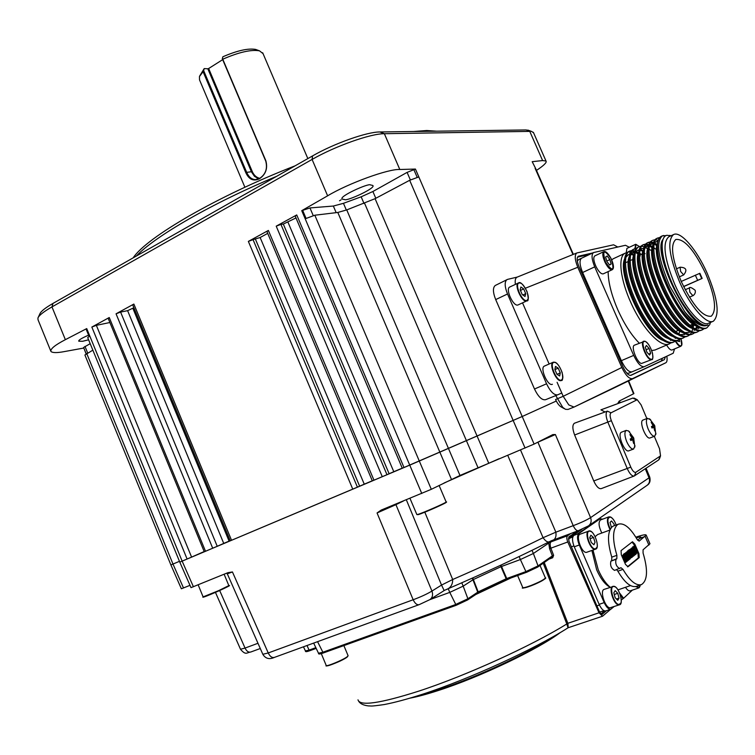 <?xml version="1.0" encoding="UTF-8"?>
<svg xmlns="http://www.w3.org/2000/svg" width="755" height="755" viewBox="0 0 755 755"><rect width="100%" height="100%" fill="white"/><g stroke="black" fill="none" stroke-linecap="round" stroke-linejoin="round"><path stroke-width="1.13" d="M413.457 131.512L426.735 130.521L436.673 131.191M344.657 199.584L342.279 199.103C337.966 196.791 368.95 182.814 370.478 184.928L372.696 185.419C376.99 187.693 346.469 201.547 344.657 199.584M88.599 339.797L82.663 341.269L78.784 341.213C78.284 340.231 81.549 338.212 88.59 335.163M535.625 168.469L532.19 161.674L542.609 160.57L529.765 131.379L384.361 133.71C370.705 133.569 335.248 146.102 312.089 159.437L51.963 306.907C43.705 311.645 39.024 315.345 37.92 318.025L38.043 319.809L50.717 350.905M536.475 170.404C543.836 165.543 547.016 162.41 546.007 161.023L542.609 160.57M533.634 132.899L531.822 131.53L525.999 129.954L529.01 130.502M386.975 474.687L372.328 480.888L266.987 231.662L268.384 230.445L248.357 241.402L253.057 239.646L357.426 487.154L230.247 540.825L132.757 305.011L133.862 304.057L116.053 313.806L120.602 312.079L217.232 546.29L204.284 551.782L108.201 318.431L109.249 317.525L91.846 327.057L96.357 325.339L191.591 557.105L182.144 561.135L409.899 465.071L522.422 416.411L556.284 401.037L522.422 416.411L402.283 468.251L295.252 216.213L296.724 214.939L276.217 226.16L280.935 224.395L386.975 474.687L389.118 473.725L283.314 224.056L295.988 217.94M280.935 224.395L283.314 224.056M288.014 222.3L393.789 471.715L389.118 473.725M393.789 471.715L402.236 468.147M253.057 239.646L260.135 237.523L267.714 233.38M260.135 237.523L364.259 484.172L372.281 480.784M364.259 484.172L359.625 486.173L255.464 239.269M357.426 487.154L359.625 486.173M132.918 308.455L229.086 541.109L223.735 543.411L127.614 310.673L133.88 307.719M229.086 541.109L230.181 540.665M120.602 312.079L127.614 310.673M217.232 546.29L223.735 543.411M96.357 325.339L109.881 322.517M191.591 557.105L204.18 551.537M86.098 353.84L83.814 348.008M86.183 353.784L83.597 347.479L90.194 343.667M89.062 336.315L86.334 329.661L86.882 328.963M38.194 317.459L39.873 313.844C40.921 311.315 45.291 307.842 52.982 303.425L51.963 306.907L65.364 339.675L86.731 328.585L89.741 335.928L87.712 337.636L179.775 562.097L182.144 561.135L179.775 562.097L191.006 587.645L227.935 572.667L232.446 571.96L227.302 573.819L226.557 573.234M65.364 339.675C54.926 345.092 50.123 349.027 50.953 351.49C52.623 352.925 57.106 352.953 64.411 351.575L83.73 348.055M407.096 172.385L415.429 169.063L399.81 169.498C388.617 168.705 348.206 183.361 327.623 195.819L301.736 210.664L309.965 207.936L333.342 206.039L343.45 203.321L361.154 196.81L372.885 191.506L407.096 172.385L410.361 179.926M417.156 177.246L413.966 169.884M306.039 218.346L302.746 210.588M415.429 169.063L418.827 176.925L409.663 180.285L375.084 198.669L346.753 209.909L337.806 212.457L314.826 215.222L305.19 218.79L301.736 210.664M92.856 350.16L84.9 354.982L170.885 564.9L172.989 564.051L170.885 564.9M179.463 561.314L172.989 564.051L179.463 561.314M52.982 303.425L312.579 155.898C334.144 143.45 367.128 131.814 379.944 131.965L525.999 129.954M276.689 176.293C211.957 203.265 154.869 236.306 136.344 256.049M133.191 257.842C146.3 237.466 217.808 195.847 295.139 165.807M631.869 371.904L628.849 373.178L626.763 373.074M620.45 361.06L621.356 360.673C625.216 368.638 628.755 372.366 631.982 371.856L644.147 366.722L631.982 371.856C628.755 372.366 625.216 368.638 621.356 360.673L582.624 272.508L581.727 272.933M577.311 261.155L578.575 259.635M578.481 259.682L581.539 258.238C579.227 260.192 579.585 264.948 582.624 272.508L594.713 266.864C591.656 259.276 591.259 254.511 593.515 252.576L625.442 245.281L629.33 247.253M555.774 395.592L562.73 407.36L565.495 409.323L568.034 409.427M632.482 378.642L574.026 407.068L568.779 404.916L563.202 396.309L621.827 367.487C625.697 375.424 629.245 379.152 632.482 378.642L665.778 362.777C667.033 362.145 667.392 359.956 666.835 356.2M612.569 388.665L665.731 362.806M574.111 407.03L612.531 388.683M630.397 375.452L661.371 360.937L662.418 358.248M589.797 254.341L577.509 257.144M592.798 252.925L578.302 256.256C576.556 257.719 576.82 261.287 579.094 266.94L623.035 366.949C625.923 372.923 628.575 375.707 631.001 375.32L664.353 359.673L665.4 356.86M617.769 247.027L613.598 244.799L576.811 252.972C574.451 254.964 574.772 259.72 577.792 267.261L621.827 367.487M557.086 382.275L563.202 396.309L555.557 399.508C557.398 403.538 559.446 406.114 561.682 407.228L564.353 408.691M522.526 302.868L549.14 364.014M545.535 399.706L557.624 394.846L545.535 399.706C541.948 400.348 538.268 396.781 534.493 389.004L546.563 383.795L507.52 293.988L495.695 299.593C492.836 292.279 492.704 287.579 495.289 285.466L495.384 285.418M546.563 383.795C550.423 391.751 554.151 395.422 557.756 394.789L561.758 393.006M515.382 284.352C514.863 280.303 515.429 277.906 517.071 277.161L517.213 277.104M495.289 285.466L507.568 279.378L517.307 277.066M507.001 279.595C504.416 281.719 504.585 286.523 507.52 293.988M534.493 389.004L495.695 299.593M675.64 340.864L674.158 341.836C666.004 346.432 647.658 327.179 636.116 301.604C624.913 277.614 622.299 254.171 629.736 251.056L631.775 250.518M632.473 250.509L634.823 250.981M636.163 251.519L638.57 252.887M640.287 255.917L639.56 255.284M638.098 254.114L635.399 252.368M634.502 251.925L632.039 251.141M631.312 251.056L629.33 251.292M673.828 341.968L672.998 342.326C670.062 343.676 666.212 342.647 661.446 339.259C652.084 331.964 643.251 319.582 634.936 302.123C627.348 285.041 623.847 271.187 624.423 260.579C624.847 255.794 626.244 252.802 628.604 251.585L628.896 251.453M670.95 342.864L669.468 343.827C661.257 348.451 642.883 329.255 631.359 303.727C620.185 279.784 617.647 256.351 625.149 253.199L627.188 252.642M613.438 258.663L611.692 259.814M608.152 271.592C608.209 282.2 611.427 294.931 617.807 309.776C624.206 323.989 631.34 335.097 639.221 343.1M710.502 322.423L709.719 324.688L706.784 327.925C701.47 329.869 694.1 324.442 684.691 311.664L669.949 286.485C658.2 258.918 655.661 242.044 662.324 235.853L666.042 235.569M706.491 328.057L706.199 328.18C703.707 329.34 700.413 328.548 696.318 325.792C686.805 318.657 677.575 305.756 668.619 287.079C660.455 268.752 656.756 254.331 657.52 243.808C657.973 239.873 659.181 237.41 661.153 236.4L661.427 236.277M704.094 328.689L702.584 329.718C694.817 334.172 676.678 314.533 664.957 288.712C653.603 264.486 650.536 240.987 657.614 238.052L659.71 237.551M702.584 329.718L701.404 330.218C698.856 331.407 695.478 330.586 691.287 327.736C681.793 320.582 672.62 307.757 663.758 289.25C655.68 271.102 652.009 256.757 652.745 246.215C653.198 242.166 654.434 239.628 656.454 238.589L656.727 238.467M657.19 238.297L659.275 238.118M699.319 330.737L697.809 331.756C689.976 336.23 671.799 316.666 660.106 290.883C648.772 266.694 645.789 243.204 652.933 240.241L655.01 239.731M655.736 239.76L658.209 240.392M697.497 331.889L696.629 332.257C694.015 333.474 690.57 332.615 686.286 329.68C676.801 322.498 667.675 309.748 658.917 291.411C650.914 273.442 647.271 259.182 647.988 248.621C648.432 244.45 649.696 241.836 651.773 240.779L652.056 240.647M694.543 332.776L693.043 333.786C685.144 338.287 666.939 318.78 655.274 293.044C643.968 268.893 641.061 245.413 648.262 242.421L650.338 241.902M651.046 241.921L653.49 242.525M654.387 242.912L657.445 244.771M692.731 333.918L691.873 334.286C689.192 335.522 685.663 334.635 681.284 331.615C671.827 324.414 662.758 311.73 654.085 293.572C646.167 275.783 642.552 261.598 643.241 251.019C643.685 246.734 644.978 244.044 647.11 242.95L647.384 242.827M647.837 242.657L649.895 242.449M650.65 242.553L653.226 243.431M654.17 243.912L657.388 246.13M689.796 334.805L688.296 335.805C680.34 340.335 662.088 320.894 650.461 295.196C639.183 271.083 636.342 247.612 643.609 244.592L645.667 244.063M646.384 244.073L648.8 244.639M651.414 245.951L652.697 246.8M653.792 247.631L655.349 248.942M688.296 335.805L687.135 336.305C684.389 337.57 680.784 336.655 676.301 333.54C666.863 326.311 657.86 313.702 649.272 295.724C641.439 278.104 637.852 264.005 638.513 253.416C638.957 249.008 640.268 246.243 642.458 245.12L642.741 244.998M643.194 244.828L645.232 244.611M645.978 244.705L648.526 245.535M652.669 247.206L649.46 245.998L652.622 248.121M685.059 336.834L683.568 337.825C675.546 342.374 657.265 322.989 645.657 297.338C634.408 273.272 631.652 249.811 638.966 246.753L641.023 246.224M641.731 246.224L644.128 246.762M645.072 247.149L647.441 248.47M683.247 337.957L682.407 338.315C679.604 339.618 675.914 338.655 671.337 335.456C661.927 328.198 652.971 315.675 644.477 297.866C636.729 280.426 633.171 266.402 633.804 255.813C634.238 251.273 635.578 248.433 637.824 247.281L638.107 247.149M680.34 338.853L678.849 339.835C670.761 344.403 652.452 325.094 640.882 299.471C629.651 275.443 626.961 251.991 634.342 248.914L636.389 248.376M678.528 339.967L677.697 340.326C674.828 341.647 671.053 340.656 666.382 337.362C656.992 330.086 648.101 317.628 639.702 299.999C632.029 282.738 628.5 268.799 629.104 258.201C629.538 253.538 630.906 250.622 633.209 249.443L633.492 249.31M633.936 249.141L635.946 248.905M644.289 253L645.091 253.689M709.719 324.688L710.427 322.621M703.396 328.689L701.829 330.001M693.213 324.169L693.014 327.585M692.807 328.718L691.929 331.615M691.571 332.398L690.278 334.323M692.203 324.395L692.014 326.896M684.049 327.963L684.011 328.614M669.015 236.692L668.751 236.815C662.239 242.704 664.258 258.587 674.81 284.446C685.38 308.682 701.773 327.198 708.558 323.253L713.107 321.309M670.978 235.777L666.825 235.286C664.287 235.975 662.767 238.552 662.267 243.025C661.522 253.406 665.08 267.478 672.941 285.22C678.056 296.271 683.719 305.615 689.919 313.25C697.526 322.649 703.481 326.575 707.794 325.037L708.039 324.924C702.49 328 694.704 323.584 684.691 311.664M707.19 273.272C696.818 249.603 680.51 230.539 673.488 234.607C667.042 240.477 669.109 256.36 679.698 282.257C690.297 306.53 706.652 325.112 713.371 321.196C719.921 314.929 717.863 298.952 707.19 273.272M683.643 286.636L702.15 278.406L699.876 273.291L681.218 281.455M705.717 273.754C715.174 296.536 717.005 310.692 711.201 316.232C702.952 317.223 693.005 305.718 681.34 281.719C671.95 258.767 670.11 244.677 675.829 239.458C684.294 238.58 694.251 250.009 705.717 273.754M674.545 348.923L673.205 353.236L644.27 366.675C641.089 367.166 637.569 363.41 633.69 355.397L594.713 266.864M633.69 355.397L621.356 360.673L582.624 272.508C579.585 264.948 579.227 260.192 581.539 258.238L593.515 252.576M629.821 254.161L629.764 251.17M633.889 254.595L631.237 254.029M625.961 257.219L628.434 254.643L629.745 254.407M630.765 254.407L633.7 255.181M683.577 286.513L701.735 278.548L699.451 273.433M663.022 239.392C651.499 252.038 689.995 331.143 706.614 325.377M689.919 313.25C675.3 296.054 661.484 262.117 662.116 246.649M628.745 254.605L628.198 254.765M624.611 258.889C617.118 274.235 644.581 334.333 663.107 340.392M639.608 253.765L640.58 254.595L639.598 253.982M634.379 252.34L630.897 253.888M629.283 256.634C621.724 271.828 649.46 332.483 667.939 338.419M643.213 251.339L640.146 250.282M639.051 250.198L637.409 250.481M633.973 254.369C626.357 269.412 654.359 330.624 672.79 336.437M683.794 328.472L683.86 327.981M643.732 248.046L640.249 249.48M638.673 252.095C631.001 266.987 659.275 328.765 677.66 334.446M684.115 334.616L685.2 333.87M648.432 245.894L644.959 247.262M643.383 249.82C635.653 264.552 664.211 326.906 682.539 332.455M692.552 327.274L693.175 324.14M657.416 245.139L654.179 243.865M653.151 243.742L651.338 243.997M653.235 243.393L649.678 245.045M648.12 247.536C640.334 262.108 669.166 325.037 687.437 330.445M695.638 328.755L696.922 326.283M657.879 241.572L655.491 242.044L654.198 243.742M652.867 245.252C645.025 259.644 674.139 323.159 692.344 328.434M698.366 328.529L699.564 327.661M657.633 242.959C649.734 257.181 679.132 321.271 697.271 326.415M624.385 265.401C623.583 283.521 641.495 322.753 657.058 335.522M670.553 340.42L671.176 340.08M642.354 254.964L639.645 253.236M638.588 252.727L635.785 252M634.464 252.038L633.03 252.5L630.633 254.982M629.057 262.966C628.151 281.058 646.384 320.96 662.022 333.672M675.244 338.419L675.914 338.051M678.943 334.003L679.774 331.03M643.279 250.651L640.155 249.848M639.136 249.886L637.654 250.349L635.314 252.746M633.738 260.532C632.737 278.595 651.282 319.157 667.005 331.804M651.499 250.726L649.073 249.122M647.988 248.565L644.846 247.706M641.505 248.555L640.013 250.509M638.437 258.097C637.343 276.122 656.199 317.355 671.997 329.935M680 334.625L684.662 334.399M652.726 246.489L649.555 245.554M648.517 245.564L646.148 246.394M643.156 255.652C641.967 273.64 661.144 315.543 676.999 328.057M684.86 332.615L689.4 332.37M693.109 327.651L693.845 324.603M657.473 244.393L654.274 243.403M651.593 243.856L649.46 245.998M647.894 253.218C646.601 271.149 666.099 313.721 682.02 326.16M694.147 330.341L695.006 329.841M696.129 328.802L697.478 326.547M657.973 241.222L656.274 241.685M652.641 250.764C651.263 268.648 671.072 311.9 687.059 324.263M694.619 328.567L699.819 327.774M657.407 248.32C655.935 266.137 676.065 310.069 692.109 322.347M651.688 350.556L654.944 350.018L669.147 343.969M660.04 338.74L659.559 338.419M626.924 248.386L626.225 252.802M634.464 345.158L634.398 345.186C630.661 346.318 636.909 362.636 641.429 363.514L651.64 359.606M645.298 347.262L646.846 352.075L649.526 355.058L650.64 353.236L649.083 348.451L646.422 345.46L645.298 347.262M646.091 349.735L649.083 348.451M648.658 354.086L650.64 353.236M666.608 345.044C668.798 348.706 670.619 350.348 672.073 349.971L680.802 346.271M677.358 340.467L677.773 341.203L679.66 341.59L679.406 339.542M199.764 75.868L204.209 68.592L203.642 70.574L246.611 172.187C248.64 176.897 251.547 179.379 255.332 179.624L259.626 178.406C265.637 174.348 267.676 168.591 265.751 161.136L222.319 58.758L222.867 56.776C237.221 50.566 248.159 48.122 255.671 49.424L257.2 49.99M263.051 53.614L259.465 50.821C251.056 49.396 238.825 52.199 222.772 59.22L265.892 160.853C267.874 168.554 265.703 174.537 259.371 178.803C253.416 181.549 248.867 179.445 245.724 172.499L203.086 71.668L199.452 76.548L199.518 79.86L244.894 187.259M203.086 71.668L203.642 70.574M258.757 178.859L254.482 176.34L251.472 171.913L207.823 68.79L208.654 68.516L252.302 171.621C253.925 175.236 256.398 177.472 259.729 178.35M222.687 59.636L208.654 68.516M207.823 68.79L204.209 68.592M189.996 585.342L181.36 588.777L170.885 564.91M555.378 434.531L590.57 517.619C586.777 520.035 580.991 522.724 573.215 525.669L537.919 442.213L555.378 434.531L552.877 434.587L534.115 444.082L459.974 475.471L431.313 489.306L381.209 510.069L377.056 512.966L395.931 504.67L431.945 591.071C427.085 594.006 420.818 596.894 413.164 599.753L377.056 512.966M628.651 380.841L633.917 393.6L619.43 400.952L620.233 402.717M219.677 590.523L245.045 648.073L240.505 649.253L215.449 592.382M424.82 512.192L452.689 579.51L441.533 585.078L406.341 499.801M520.497 449.933L555.869 532.181L543.072 537.702C515.995 551.103 485.871 565.042 452.689 579.51C452.736 584.955 450.254 588.447 445.242 589.985L444.157 590.561L441.533 585.078L431.945 591.071C433.2 594.78 432.521 597.62 429.916 599.612L419.138 604.661C416.977 605.133 414.986 603.5 413.164 599.753L268.242 652.962L262.834 654.292L227.321 573.847M578.585 530.557L578.339 530.69C576.688 530.991 574.98 529.321 573.215 525.669L555.869 532.181C556.51 537.145 555.095 539.967 551.622 540.646L550.291 541.241C548.272 542.873 545.865 541.694 543.072 537.702L507.681 455.199M649.715 477.084L649.026 477.821L645.289 468.742M618.892 402.198L618.109 402.698L619.43 400.952M553.302 540.023L533.37 553.5L520.384 559.54L500.971 566.703L473.376 579.529L463.183 586.144L449.772 592.382L429.878 599.64L449.772 592.382L448.234 588.692M659.53 458.625L658.728 459.889L634.228 475.999C632.02 476.358 629.708 473.913 627.292 468.657L607.86 422.187C605.708 416.43 605.557 412.74 607.388 411.126L611.003 412.825C609.71 413.976 609.823 416.6 611.361 420.695L630.784 467.128C632.615 471.063 634.313 472.781 635.88 472.262L660.54 455.86L659.54 448.772L654.311 436.343M634.153 476.027L601.244 488.627C598.8 489.051 596.299 486.494 593.751 480.954L574.63 435.003C572.384 428.925 572.299 425.008 574.357 423.262L607.388 411.126M646.856 418.581L641.08 404.84L637.211 399.716L611.003 412.825M636.267 399.706L632.784 398.102L634.738 398.432M632.784 398.102L600.923 409.852L605.076 411.975M358.691 701.301C360.333 703.83 363.617 705.368 368.525 705.925C371.96 705.831 369.403 706.689 384.257 704.547C394.629 702.565 407.37 699.13 422.479 694.26C469.157 679.151 534.295 649.328 568.043 627.801L566.731 623.762L567.902 623.47L568.194 627.726L602.575 616.203L610.701 609.238M577.424 531.029L568.77 536.994L568.902 541.08L599.621 612.163L602.009 614.495L606.539 610.635M600.81 614.023L604.472 610.87M621.308 600.036L623.158 598.422M570.856 533.483L567.562 535.739C566.524 536.843 566.599 538.919 567.788 541.958L599.017 612.796L602.575 616.203M551.981 557.058L552.679 557.775L553.623 555.321L552.349 555.878L549.593 548.734L548.743 543.1L550.98 541.873C549.923 543.005 549.885 545.101 550.867 548.177L549.593 548.734M551.886 557.096L552.349 555.878L538.041 565.901L537.551 567.156L526.669 572.262L507.502 579.198L526.603 572.281M313.655 643.09L318.497 653.217L322.423 652.386L455.359 604.632L467.892 598.762L478.17 591.873L478.387 592.769L477.519 593.194M477.254 593.355L477.717 592.109L472.932 579.755L473.376 579.529L478.17 591.873L506.18 578.764L506.209 579.746L478.396 592.76L506.209 579.746M472.271 578.151L472.932 579.755L463.183 586.144L467.892 598.762L467.6 599.942L456.171 605.302L467.6 599.942L478.387 592.769M500.405 565.363L500.971 566.703L501.528 566.467L506.737 578.528L506.18 578.764L500.971 566.703L473.376 579.529L472.724 577.952M507.502 579.198L506.737 578.528L525.905 571.592L520.384 559.54L501.528 566.467L500.952 565.108M532.03 550.319L533.37 553.5L548.743 543.1M550.98 541.873L567.562 535.739M507.445 579.208L506.246 579.717M609.851 530.076L597.696 534.531L595.138 536.626M635.833 537.183C642.401 534.946 645.855 534.266 646.214 535.144L639.126 541.127L637.173 539.485C630.387 527.877 624.177 522.753 618.553 524.112L617.42 524.744C612.494 529.538 612.314 539.731 616.892 555.321L616.826 558.7L610.889 561.154C609.983 565.448 611.22 568.524 614.608 570.393L614.844 570.261M611.701 560.521L611.776 557.143C607.228 541.571 607.435 531.388 612.399 526.584L613.787 525.867M626.527 556.841L627.424 558.898M626.952 556.831L628.66 559.974L627.839 560.635L624.744 553.538L625.574 552.877L626.754 556.369L627.613 555.68L625.933 552.603L626.754 551.952L629.84 559.021L629.009 559.691L627.82 556.142L626.952 556.831M626.641 556.124L626.055 554.076L626.801 553.811M626.867 555.944L627.613 555.68M628.207 559.597L627.905 558.332L628.66 558.068M628.226 559.2L628.972 558.936M628.132 550.971L628.651 551.292M628.009 550.489L628.755 550.225L632.463 554.878L629.802 549.555L630.453 549.036L633.398 555.793M629.812 549.574L631.001 553.047M630.066 550.905L630.642 550.697M633.596 555.661L633.039 556.444L629.755 552.283L632.209 557.115L631.548 557.643L628.755 550.225M633.039 556.444L632.294 556.709L630.925 554.972M634.379 552.188L635.059 551.905L635.927 553.16L636.427 552.868L633.605 548.979L633.181 547.432L633.983 546.11L635.04 548.29L633.596 547.016L633.775 548.46L635.852 550.622L636.739 552.849L636.031 554.179L634.993 551.971M632.954 555.51L631.284 551.546L632.029 551.282L631.595 547.988L632.407 548.234L635.238 554L636.031 554.179M635.852 553.085L636.427 552.877M633.388 549.923L633.983 549.716M633.02 549.187L633.605 548.979M635.946 551.631L635.984 553.028M634.077 555.17L633.756 553.651L634.493 553.387L631.718 548.489L633.322 550.697M634.106 554.604L634.851 554.34L634.493 553.387M631.718 548.489L632.095 550.999L634.351 555.387L633.7 555.906L632.029 551.282M632.964 555.529L633.7 555.265M635.653 554.33L634.851 554.982L634.851 554.34M630.048 557.737L629.141 556.444L630.151 558.917L631.123 556.756L630.236 553.83L628.802 551.443L627.716 551.046L627.499 553.038L627.858 551.622L628.755 552.065L630.755 556.699L630.642 557.907L628.009 552.33L628.755 552.065M630.01 556.954L630.755 556.699M623.63 554.878L626.423 559.7M625.65 556.963L627.66 560.776L626.829 561.446L624.262 555.123L623.658 554.859L623.47 555.661L626.31 561.862L625.65 562.399L623.262 555.482L623.526 554.349L624.357 554.595L625.65 556.963M623.243 555.123L622.724 555.925L623.281 557.681L624.687 560.918L625.263 560.72M623.281 557.681L623.856 557.483M634.813 544.128L638.919 553.566L639.202 557.605L628.056 566.722L625.508 564.419L621.299 554.746L621.054 550.622L632.473 541.769L634.813 544.128L633.926 544.449L638.041 553.877L638.315 557.917L627.433 566.807M633.926 544.449L632.029 542.09M568.317 538.947L572.903 536.767M604.028 610.691L599.574 612.06M637.645 540.212L640.995 537.277C640.891 536.767 639.306 536.965 636.248 537.871M646.214 535.144L649.97 543.742L643.071 549.782L643.071 553.019C648.13 570.063 647.582 580.604 641.42 584.634C635.937 585.956 629.802 580.869 622.998 569.383L617.864 571.176L616.627 569.685M568.93 538.23L581.963 529.227M596.96 520.969L577.075 534.191M622.998 569.383L620.95 567.713L614.608 570.393M616.826 558.7L616.023 559.332C615.136 563.626 616.373 566.712 619.751 568.591M592.986 550.074L598.224 569.761C601.735 577.698 605.736 583.53 610.219 587.277M617.977 589.872L630.5 585.587M641.184 584.719L636.333 586.38C630.821 587.711 624.659 582.643 617.864 571.176M626.046 559.832L626.839 560.871M626.726 561.192L626.206 561.616M626.055 561.644L623.47 555.321M624.687 560.918L625.555 562.107M625.536 562.154L624.895 562.664L622.516 555.746L623.328 554.623M630.038 558.662L629.415 558.691M628.698 557.209L629.83 558.209M627.424 551.83L626.876 552.981M626.678 552.009L627.537 551.292M627.933 551.575L628.453 552.169M630.359 556.831L630.416 557.964M632.945 550.829L634.115 553.519M634.747 554.736L634.238 555.142M633.756 553.651L631.539 548.97M631.322 548.762L630.803 549.536L631.454 551.49M631.284 551.546L630.604 549.366L631.397 548.262M633.568 547.045L634.304 548.555L633.502 547.564M633.171 547.29L633.228 549.111M635.049 550.782L635.587 551.754M635.625 552.792L633.643 550.489M632.577 548.451L632.662 546.828L633.219 546.865M630.746 557.766L630.633 556.737M630.576 552.509L629.057 549.819L629.812 549.536M627.905 558.332L627.178 556.652M627.046 559.03L627.839 560.059M627.065 560.163L623.998 553.802L624.942 553.387M624.829 553.736L626.329 556.378M626.055 554.076L625.621 553.226M625.291 553.113L626.122 552.452M626.008 552.792L626.423 553.943M627.49 556.407L628.273 558.209M610.163 587.286C605.255 584.719 600.763 578.925 596.686 569.893L591.901 550.471M610.814 609.2L605.812 610.88C603.594 611.257 601.367 609.077 599.13 604.34L574.262 546.818C572.111 541.193 571.979 537.381 573.866 535.38L578.859 533.54L600.083 518.798L602.698 519.147M613.975 606.642L610.889 609.172C608.681 609.549 606.454 607.36 604.208 602.613L579.283 544.987C577.122 539.353 576.98 535.54 578.859 533.54M596.488 520.346L597.403 520.667M597.13 519.902L600.083 518.798M632.341 590.136L623.63 598.262L619.676 593.137M624.536 557.35L624.017 555.425M621.308 599.97L623.63 598.262M623.035 598.47L620.355 594.978M339.533 200.773L341.071 199.83M625.48 587.305C627.273 590.033 628.887 591.212 630.312 590.825L638.692 587.966M650.631 419.714L647.46 418.364C645.836 419.931 646.063 423.47 648.149 428.991C650.48 434.078 652.679 436.475 654.727 436.192L655.935 433.323M651.754 427.311L651.442 426.603L653.122 425.641L651.159 422.356L651.64 422.083L653.651 425.329L654.321 424.933L654.642 425.631L654.311 426.905L655.208 430.586L654.736 430.869L653.783 427.217L652.037 428.019L651.754 427.311M654.547 426.462L654.009 425.122M643.175 419.997L642.835 420.129C638.805 421.79 646.233 440.033 650.083 437.919L654.651 436.22M651.829 427.49L654.311 426.905M654.651 430.407L655.208 430.586M651.744 427.292L654.915 426.349M653.783 427.217L651.867 427.594M653.651 425.329L653.113 425.631L653.641 425.32M629.727 432.039L628.49 430.926L626.103 430.444C624.338 432.115 624.536 435.824 626.688 441.581C629.113 446.866 631.425 449.338 633.634 449.008L634.993 445.695M632.643 439.674L630.784 440.543L630.17 439.061L631.954 438.032L629.925 434.616L630.444 434.314L632.539 437.702L633.285 437.258L633.615 437.985L633.898 438.731L633.219 439.344L634.153 443.176L633.634 443.478L632.643 439.674L630.604 440.08M633.605 438.815L633.039 437.409M621.724 432.105L621.337 432.256C616.986 434.078 624.659 453.047 628.84 450.792L633.549 449.046M630.132 434.908L630.444 434.314M632.539 437.702L631.954 438.023M630.463 439.75L633.898 438.731M630.548 439.957L633.219 439.344M633.549 442.968L634.153 443.176M594.855 255.86L594.789 255.898C593.137 257.455 593.572 261.07 596.091 266.741C598.828 271.904 601.225 274.263 603.292 273.839L612.248 269.695M611.106 264.061L609.889 259.541L607.162 255.992L605.642 256.945L606.85 261.475L609.596 265.043L611.106 264.061L609.436 264.835M606.727 261.022L609.889 259.541M509.785 287.013L509.71 287.051C505.076 288.806 513.315 306.823 517.911 304.992L526.811 300.868M520.167 289.826L522.234 294.573L525.018 296.47L525.735 293.638L523.677 288.92L520.893 287.004L520.167 289.826M520.431 290.448L523.677 288.92M522.847 294.988L525.735 293.638M558.2 368.147L555.491 366.43L554.859 369.497L556.945 374.282L559.653 375.981L560.276 372.913L558.2 368.147L554.897 369.582M557.011 374.32L560.276 372.913M544.478 366.052L544.374 366.1C539.523 367.808 547.885 386.758 552.405 384.286M580.142 534.181L580.067 534.21C575.357 535.503 581.605 553.283 586.465 552.367L595.459 549.187M593.487 537.466L590.854 535.201L589.749 537.72L591.297 542.505L593.94 544.761L595.025 542.232L593.487 537.466L590.07 538.711M604.217 589.344L604.132 589.372C599.593 590.476 604.972 607.699 609.927 607.822L619.383 604.821M617.741 600.319L619.062 598.149L617.769 593.317L615.155 590.627L613.824 592.769L615.117 597.63L617.741 600.319M616.476 599.026L619.062 598.149M614.287 594.506L617.769 593.317M600.593 519.931L600.527 519.95C598.243 522.149 598.668 526.499 601.81 533.021M614.391 525.64L614.013 523.989L611.503 520.95L610.012 522.413L611.456 527.434M296.724 214.939L404.019 467.543M382.285 476.716L276.217 226.16M268.384 230.445L373.98 480.218M352.764 489.165L248.357 241.402M133.862 304.057L231.54 540.297M212.712 548.243L116.053 313.806M109.249 317.525L205.511 551.282M187.108 559.04L91.846 327.057M87.665 352.972L84.966 346.375M375.801 198.291L372.885 191.506M364.023 203.51L361.154 196.81M346.337 210.06L343.45 203.321M336.164 212.655L333.342 206.039M313.212 215.553L309.965 207.936M327.623 195.819L312.089 159.437L312.579 155.898M379.944 131.965L384.361 133.71L399.81 169.498M525.065 448.064L409.663 180.285M418.827 176.925L534.115 444.082M375.084 198.669L488.664 463.004M477.953 467.562L364.599 203.303M346.753 209.909L459.974 475.471M451.443 479.368L337.806 212.457M314.826 215.222L431.313 489.306M421.781 493.496L305.19 218.79M89.741 335.928L182.144 561.135L193.412 586.767M86.712 353.491L172.989 564.051L183.503 587.994M572.979 254.529L535.106 168.308M661.371 360.937L664.353 359.673M578.066 256.407L578.623 256.143M577.792 267.261L525.414 288.212M695.336 275.141L697.62 280.265M663.409 235.475L664.749 236.466M685.219 289.75L689.334 287.929C689.749 286.796 691.684 287.579 695.157 290.269C696.374 294.441 691.552 296.545 692.882 295.686L689.872 292.242L689.381 287.91M680.085 267.204C686.314 267.496 687.503 270.073 683.662 274.924L680.623 271.451L680.085 267.204L676.395 268.874M643.128 253.104L642.496 251.632L643.128 253.057M634.832 248.697L635.767 244.28L639.409 246.555L636.116 244.478L635.276 248.555M635.342 248.895L635.493 249.584M635.842 250.802L636.003 251.283M626.867 248.414L635.682 244.309M650.848 359.144C656.133 361.079 650.14 342.647 645.11 341.411C639.74 339.259 645.78 358.002 650.848 359.144M634.398 345.186L644.94 341.213C648.045 342.921 650.565 346.894 652.48 353.123C653.084 357.927 652.83 360.078 651.707 359.578L650.64 359.606C646.167 358.71 639.872 342.345 643.553 341.232L644.685 341.213M675.687 340.864C678.452 345.422 680.444 346.828 681.642 345.092L680.982 338.768M681.501 345.507L680.859 346.252C679.387 346.62 677.546 344.912 675.319 341.128M245.724 172.499L252.302 171.621M633.549 393.808L628.273 381.03M257.974 643.279L245.045 648.073C246.611 651.254 248.499 652.575 250.726 652.027C246.555 652.584 245.885 655.567 240.543 649.328M403.406 501.009L395.931 504.67L395.837 504.095M499.14 458.7L444.016 483.04M537.9 442.166L537.296 442.468M647.082 485.314L647.167 485.257C649.479 483.37 650.093 480.888 649.026 477.821L590.57 517.619C591.76 521.026 591.099 523.762 588.589 525.82L588.504 525.876M618.392 403.397L618.109 402.698M520.384 559.54L519.129 556.548M461.786 582.794L463.183 586.144M232.446 571.96L268.242 652.962C269.96 656.491 272.008 657.973 274.376 657.407C269.384 659.672 265.552 658.671 262.882 654.396M611.361 420.695L574.63 435.003M593.751 480.954L630.784 467.128M634.474 475.867L635.88 472.262M660.087 456.435L658.728 459.889M409.965 498.328L416.845 514.533L417.76 514.429C422.432 513.173 446.422 502.67 446.148 501.99L446.12 501.924M445.497 502.471C450.688 501.094 423.668 513.155 418.232 514.627L416.873 514.599M228.067 586.163L218.752 590.929C204.445 597.177 201.84 597.828 203.114 596.894L218.686 590.618L228.822 585.616M224.122 574.225L228.84 585.653C231.134 585.049 227.765 586.814 218.742 590.929C207.955 595.648 203.038 597.564 204.01 596.677M357.993 699.838C359.786 706.359 379.982 703.471 418.591 691.184C465.684 675.857 531.718 645.808 566.807 623.96M416.42 619.562L368.091 636.909M562.428 536.626L567.26 535.852M569.402 534.474L567.722 534.653M415.779 696.412L437.523 690.108C476.188 677.622 530.133 652.49 555.321 635.436M307.011 645.516L309.088 650.102L315.835 647.658M303.453 646.808L305.416 650.914L309.088 650.102L309.89 650.678L316.185 648.394L309.89 650.678C306.662 651.867 305.18 651.961 305.445 650.989M601.744 614.532L602.216 614.372M506.312 579.236L506.973 578.915L506.312 579.236M510.975 577.943L475.225 594.77M566.731 623.762L543.222 563.211M544.223 562.513L567.835 623.3L599.017 612.796M567.788 541.958L550.867 548.177L553.623 555.321M449.772 592.382L456.171 605.302L323.253 652.99L456.105 605.321M317.562 641.665L323.253 652.99C319.818 654.226 318.242 654.321 318.534 653.302M552.075 556.992L537.749 567.052L526.669 572.262L525.905 571.592L538.041 565.901L533.37 553.5M552.679 557.775L549.14 559.059M611.776 557.143L616.892 555.321M632.709 554.812L633.445 554.548M629.226 554.566L629.972 554.302M638.919 553.566L638.041 553.877M571.384 546.828L573.894 545.912M596.903 605.878L599.432 605.019M648.894 545.072L645.129 536.437L640.212 538.202M616.023 559.332L610.889 561.154M639.202 557.605L638.315 557.917M599.13 604.34L604.208 602.613M579.283 544.987L574.262 546.818M636.154 586.437L639.183 587.409L640.334 585.012M639.013 587.824L635.635 586.578M640.013 586.342L639.136 587.749M545.176 578.311C544.355 579.84 539.702 582.313 531.237 585.738C526.358 587.56 523.687 588.211 523.196 587.72M517.609 575.537L522.724 587.466C523.045 588.088 525.81 587.428 531.01 585.493C539.372 582.114 544.166 579.595 545.384 577.934L545.327 577.802M321.29 653.632L326.188 665.41C325.622 667.184 343.214 659.927 347.215 656.727L348.064 655.642M347.055 657.161C343.223 660.219 326.377 667.203 326.632 665.627M594.789 255.898L603.783 251.66C602.16 253.208 602.603 256.823 605.133 262.523C607.879 267.695 610.266 270.082 612.305 269.667C614.136 268.431 613.768 264.779 611.182 258.71C603.906 248.839 602.037 250.028 605.557 262.306C612.852 272.168 614.721 270.979 611.173 258.729C608.19 253.274 605.718 250.924 603.783 251.66L605.434 251.83M526.763 300.471C531.69 299.556 523.781 281.407 519.147 283.002C514.108 283.757 522.149 302.245 526.763 300.471M518.855 282.785L520.563 283.172M528.038 299.037L526.603 300.943C522.054 302.746 513.787 284.673 518.364 282.946L518.704 282.814M561.418 380.02C566.108 378.51 558.124 360.201 553.736 362.4C548.923 363.74 557.039 382.398 561.418 380.02M553.311 362.183L555.397 362.532M562.503 378.689L561.258 380.492C556.784 382.936 548.385 363.929 553.188 362.24L553.283 362.202M589.551 531.161C584.257 531.01 590.259 549.678 595.251 548.819C600.461 548.791 594.515 530.444 589.551 531.161M596.903 547.337L595.063 549.262C590.24 550.159 583.945 532.341 588.617 531.058L589.145 530.944M589.334 530.944L590.929 531.529M614.07 586.541C608.521 585.276 613.522 604.189 618.836 604.444C624.319 605.501 619.327 586.88 614.07 586.541M620.855 603.009L618.628 604.887C613.711 604.746 608.285 587.475 612.786 586.39L613.683 586.305M616.165 524.989C614.627 520.856 612.786 518.241 610.635 517.147C607.124 517.335 607.001 521.346 610.266 529.179M610.031 529.67C607.011 523.224 606.614 518.949 608.841 516.864L610.276 516.939M533.351 132.276L546.007 161.023M573.366 254.369L535.597 168.393M527.924 130.105L531.822 131.53M628.849 373.178L631.982 371.856M567.949 409.465L574.026 407.068M517.071 277.161L576.811 252.972M629.736 251.056L628.604 251.585M625.149 253.199L613.126 258.814M662.324 235.853L661.153 236.4M657.614 238.052L656.454 238.589M652.924 240.241L651.773 240.779M648.262 242.421L647.11 242.959M643.6 244.592L642.458 245.12M638.966 246.753L637.824 247.291M634.342 248.914L633.209 249.443M670.874 235.824L669.76 235.371M668.751 236.815L673.488 234.607M669.043 334.352L669.591 334.106M675.565 331.549L678.585 330.246M683.388 328.189L684.002 327.925M690.032 325.329L693.033 324.037M625.48 262.768L629 261.136M630.161 260.607L633.02 259.276M642.411 254.926L643.128 254.605M651.876 250.547L652.622 250.207M656.623 248.348L657.397 247.989M652.688 246.923L651.867 246.243M657.435 244.931L656.322 243.997M632.265 252.859L633.03 252.5M692.854 295.696L689.447 297.196M683.662 274.924L679.302 276.887M680.859 346.252L681.671 345.328C682.171 344.365 681.944 342.175 681.001 338.759M307.842 158.588L262.693 52.784M256.37 179.558L255.332 179.624M255.671 49.424L259.465 50.821M260.286 648.517L250.726 652.027M444.157 590.561L429.916 599.612M550.291 541.241C519.497 556.822 484.483 573.064 445.242 589.985M578.339 530.69L588.589 525.82L647.167 485.257C649.781 483.53 650.64 480.841 649.753 477.179L646.072 468.223M619.062 401.226L619.26 403.085M578.283 530.718L551.792 540.589M419.053 604.689L274.376 657.407M660.54 455.86L659.36 459.078M637.211 399.716L634.124 398.111M632.888 398.055L601.037 409.795M418.204 514.636L442.383 504.482C446.186 502.556 447.432 501.726 446.148 501.99L439.099 485.465M198.159 584.832L203.095 596.856M560.446 632.445C538.192 649.319 480.189 677.009 438.712 690.372C427.405 694.062 417.855 696.657 410.069 698.149M618.553 524.112L613.551 525.952M600.404 518.628L597.299 519.789M638.758 587.947L640.4 584.983M540.023 565.457L545.384 577.934C547.479 577.462 541.712 581.737 531.227 585.748C523.828 588.117 521.007 588.73 522.781 587.598M655.821 434.465L654.67 425.584L649.555 418.77M642.967 420.063L647.582 418.308M634.87 447.026L633.662 437.9L628.49 430.926M621.478 432.181L626.254 430.369M343.874 645.601L348.112 655.755L347.13 657.114C340.392 662.041 323.612 667.628 326.236 665.523M526.886 300.839C528.585 301.424 528.623 298.291 526.999 291.458C523.206 284.503 520.469 281.615 518.789 282.795L509.71 287.051M561.295 380.473C562.73 380.992 563.013 378.368 562.164 372.583C559.417 365.373 556.473 361.909 553.311 362.192L544.374 366.1M595.535 549.159C600.48 548.489 594.204 529.831 589.249 530.925L580.067 534.21M619.459 604.793C624.168 604.33 618.949 586.399 613.834 586.295L604.132 589.372M616.184 524.98C614.598 520.723 612.701 518.043 610.493 516.948L608.841 516.864L600.527 519.95"/></g></svg>
